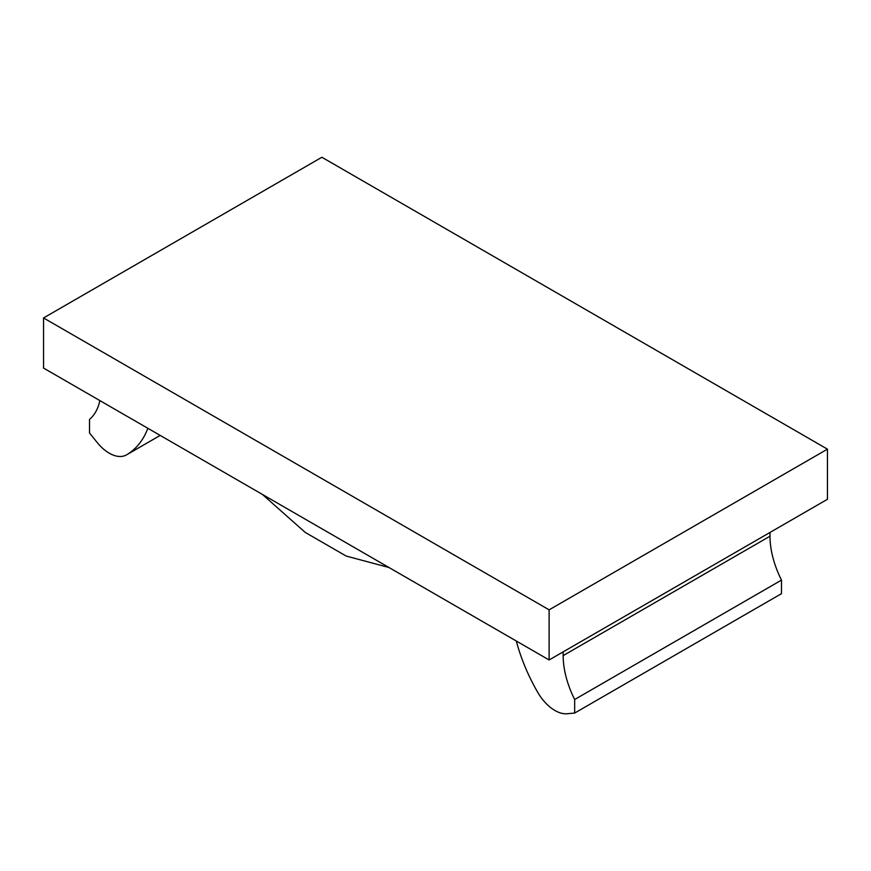 <?xml version="1.0" encoding="UTF-8"?>
<svg xmlns="http://www.w3.org/2000/svg" width="871" height="871" viewBox="0 0 871 871"><rect width="100%" height="100%" fill="white"/><g stroke="black" fill="none" stroke-linecap="round" stroke-linejoin="round"><path stroke-width="1.31" d="M262.389 494.423L305.275 532.442L346.135 556.036L389.01 567.522M549.122 609.842L549.122 659.968L43.55 368.074L43.55 317.948L549.122 609.842L827.45 449.153L827.45 499.279L549.122 659.968M769.997 532.442L769.997 536.209A72.217 41.699 60 0 0 781.494 580.108L781.494 593.652L574.664 713.066L567.086 713.741A34.415 19.87 60 0 1 537.69 692.282A129.997 75.058 60 0 1 516.296 641.002M126.469 454.891L160.199 435.413L126.491 454.88A34.415 19.87 -120 0 1 126.469 454.891A34.415 19.87 -120 0 1 97.095 442.392L89.506 432.963L89.506 419.419A72.217 41.699 -120 0 0 99.849 400.573M126.491 454.88A129.997 75.058 -120 0 0 147.885 428.303M827.45 449.153L321.878 157.259L43.55 317.948M781.494 580.108L574.664 699.511A72.217 41.699 60 0 1 563.167 655.613L563.167 651.856M574.664 713.066L574.664 699.511M769.997 536.209L563.167 655.613"/></g></svg>
